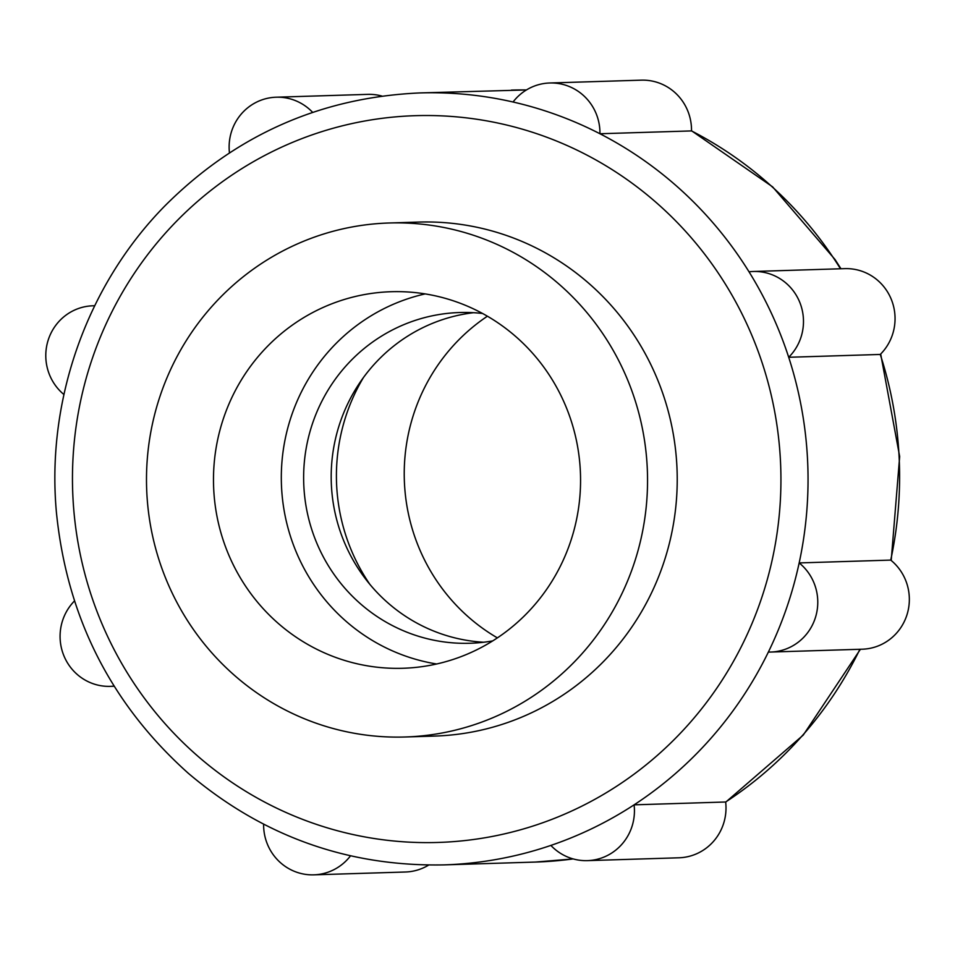 <?xml version="1.0" encoding="UTF-8"?>
<svg xmlns="http://www.w3.org/2000/svg" width="955" height="955" viewBox="0 0 955 955"><rect width="100%" height="100%" fill="white"/><g stroke="black" fill="none" stroke-linecap="round" stroke-linejoin="round"><path stroke-width="1.43" d="M859.906 649.281A386.166 376.246 88.2 0 1 725.657 801.997A49.923 48.633 88.2 0 1 678.921 857.793L587.349 860.634A49.923 48.633 88.2 0 1 550.88 845.414A386.166 376.246 88.2 0 1 443.741 864.896C347.584 866.674 262.458 836.138 188.35 773.323C110.804 703.93 66.814 616.823 56.381 512.011C46.222 400.097 87.048 284.877 164.976 205.803C235.849 134.977 320.796 97.35 419.83 92.933A386.166 376.246 88.2 0 1 513.05 102.006A386.166 376.246 88.2 0 1 599.943 133.748A386.166 376.246 88.2 0 1 749.018 271.805A386.166 376.246 88.2 0 1 788.699 357.277A386.166 376.246 88.2 0 1 799.168 562.925A386.166 376.246 88.2 0 1 768.369 652.062A386.166 376.246 88.2 0 1 634.096 804.838A386.166 376.246 88.2 0 1 593.712 827.758A386.166 376.246 88.2 0 1 550.88 845.414M725.657 801.997L634.096 804.838A49.923 48.633 88.2 0 1 587.349 860.634M389.067 222.993L418.732 222.073A257.134 250.532 88.2 0 1 670.147 418.779A257.134 250.532 88.2 0 1 534.514 711.344A257.134 250.532 88.2 0 1 434.656 736.078L404.98 736.997A257.134 250.532 88.2 0 1 146.616 487.754A257.134 250.532 88.2 0 1 389.067 222.993A257.134 250.532 88.2 0 1 640.471 419.699A257.134 250.532 88.2 0 1 504.837 712.263A257.134 250.532 88.2 0 1 404.98 736.997M497.388 637.88A188.374 183.539 88.2 0 1 487.42 316.201M749.018 271.805A49.923 48.633 88.2 0 1 753.304 271.483L844.877 268.642A49.923 48.633 88.2 0 1 891.206 299.142A49.923 48.633 88.2 0 1 880.259 354.448A386.166 376.246 88.2 0 1 890.729 560.096L799.168 562.925A49.923 48.633 88.2 0 1 815.355 617.778A49.923 48.633 88.2 0 1 770.685 652.05A49.923 48.633 88.2 0 1 768.369 652.062M880.259 354.448L788.699 357.277A49.923 48.633 88.2 0 0 799.633 301.983A49.923 48.633 88.2 0 0 753.304 271.483M691.515 130.919L599.943 133.748A49.923 48.633 88.2 0 0 549.77 82.99L641.33 80.16A49.923 48.633 88.2 0 1 691.515 130.919A386.166 376.246 88.2 0 1 840.472 268.785M476.008 650.164A188.374 183.539 88.2 0 1 402.855 668.273A188.374 183.539 88.2 0 1 213.574 485.677A188.374 183.539 88.2 0 1 391.192 291.717A188.374 183.539 88.2 0 1 575.376 435.814A188.374 183.539 88.2 0 1 476.008 650.164M436.662 663.988A188.374 183.539 88.2 0 1 281.403 483.576A188.374 183.539 88.2 0 1 425.202 293.901M492.696 640.901A165.454 161.204 88.2 0 1 469.967 643.264A165.454 161.204 88.2 0 1 303.714 482.884A165.454 161.204 88.2 0 1 459.725 312.524A165.454 161.204 88.2 0 1 482.562 313.479M483.731 642.238A165.454 161.204 88.2 0 1 364.882 578.062A165.454 161.204 88.2 0 1 358.877 384.113A165.454 161.204 88.2 0 1 473.525 312.703M369.824 584.293A188.374 183.539 88.2 0 1 363.413 377.583M513.05 102.006A49.923 48.633 88.2 0 1 549.77 82.99M229.451 152.824A49.923 48.633 88.2 0 1 276.21 97.207L367.771 94.366A49.923 48.633 88.2 0 1 381.94 96.073M276.21 97.207A49.923 48.633 88.2 0 1 312.655 112.38M63.925 394.522A49.923 48.633 88.2 0 1 48.299 339.765A49.923 48.633 88.2 0 1 92.886 305.791A49.923 48.633 88.2 0 1 94.688 305.767M114.063 686.084A49.923 48.633 88.2 0 1 110.255 686.359A49.923 48.633 88.2 0 1 64.045 656.133A49.923 48.633 88.2 0 1 74.442 600.982M428.676 865.063A49.923 48.633 88.2 0 1 405.362 872.011L313.801 874.84A49.923 48.633 88.2 0 1 263.616 824.237M350.497 855.859A49.923 48.633 88.2 0 1 313.801 874.84M890.729 560.096A49.923 48.633 88.2 0 1 906.928 614.936A49.923 48.633 88.2 0 1 862.246 649.209L770.685 652.05M579.136 807.488A363.557 354.221 88.2 0 1 73.559 449.901A363.557 354.221 88.2 0 1 627.387 179.827A363.557 354.221 88.2 0 1 579.136 807.488M573.167 858.915A386.166 376.246 88.2 0 1 535.301 862.067L573.191 858.927M511.391 90.104A386.166 376.246 88.2 0 1 526.444 89.949L419.83 92.933M725.681 802.176L803.227 735.111L860.419 649.269M891.206 560.478L899.67 456.526L880.689 354.019M840.973 268.761L835.04 259.533L772.619 186.858L691.515 130.763M535.301 862.067L443.741 864.896M92.886 305.791L94.712 305.731M110.255 686.359L114.158 686.239"/></g></svg>
